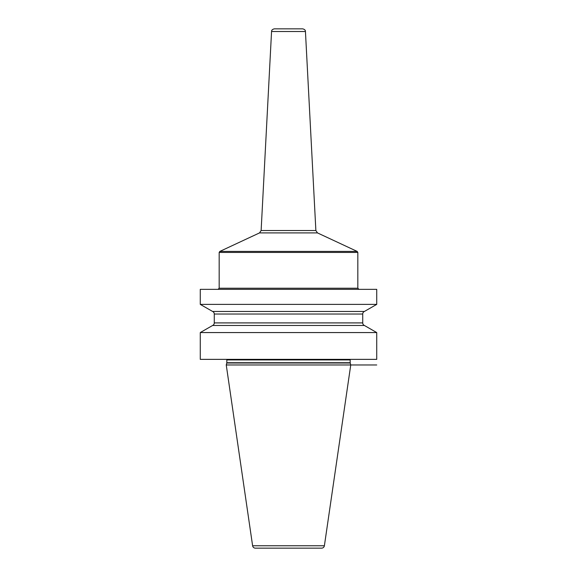 <?xml version="1.0" encoding="UTF-8"?>
<svg xmlns="http://www.w3.org/2000/svg" width="577" height="577" viewBox="0 0 577 577"><rect width="100%" height="100%" fill="white"/><g stroke="black" fill="none" stroke-linecap="round" stroke-linejoin="round"><path stroke-width="0.87" d="M200.269 332.561L376.731 332.561L376.731 359.363L200.269 359.363L200.269 332.561L212.61 325.471A2.798 2.798 0 0 0 214.276 322.911L214.276 314.025A2.798 2.798 0 0 0 212.61 311.465L200.269 304.382L376.731 304.382L376.731 289.344L200.269 289.344L200.269 304.382M376.731 332.561L364.39 325.471L212.61 325.471M350.232 363.02L226.768 363.02L226.249 364.967L350.751 364.967L350.232 363.02A1.118 1.118 0 0 1 350.189 362.731L350.189 359.925A1.118 1.118 0 0 1 350.34 359.363M226.768 363.02A1.118 1.118 0 0 0 226.811 362.731L226.811 359.925A1.118 1.118 0 0 0 226.66 359.363M226.249 364.967L252.611 545.755A2.798 2.798 0 0 0 255.387 548.15L321.613 548.15A2.798 2.798 0 0 0 324.389 545.755L252.611 545.755M376.731 364.967L350.751 364.967L324.389 545.755M364.39 325.471A2.798 2.798 0 0 1 362.724 322.911L362.724 314.025A2.798 2.798 0 0 1 364.39 311.465L212.61 311.465M364.39 311.465L376.731 304.382M271.558 31.504C271.507 30.177 272.438 29.29 274.349 28.85L302.651 28.85C304.562 29.29 305.493 30.177 305.442 31.504L271.558 31.504L261.129 230.519L315.871 230.519L317.487 232.913L259.513 232.913L219.823 251.421L357.177 251.421L357.827 252.437L219.173 252.437L219.823 251.421M288.5 28.85L275.893 28.85M350.189 359.925L226.811 359.925M350.189 362.731L226.811 362.731M362.724 314.025L214.276 314.025M362.724 322.911L214.276 322.911M218.056 289.344L219.173 288.219L357.827 288.219L358.944 289.344M357.827 288.219L357.827 252.437M219.173 288.219L219.173 252.437M317.487 232.913L357.177 251.421M261.129 230.519L259.513 232.913M305.442 31.504L315.871 230.519"/></g></svg>
